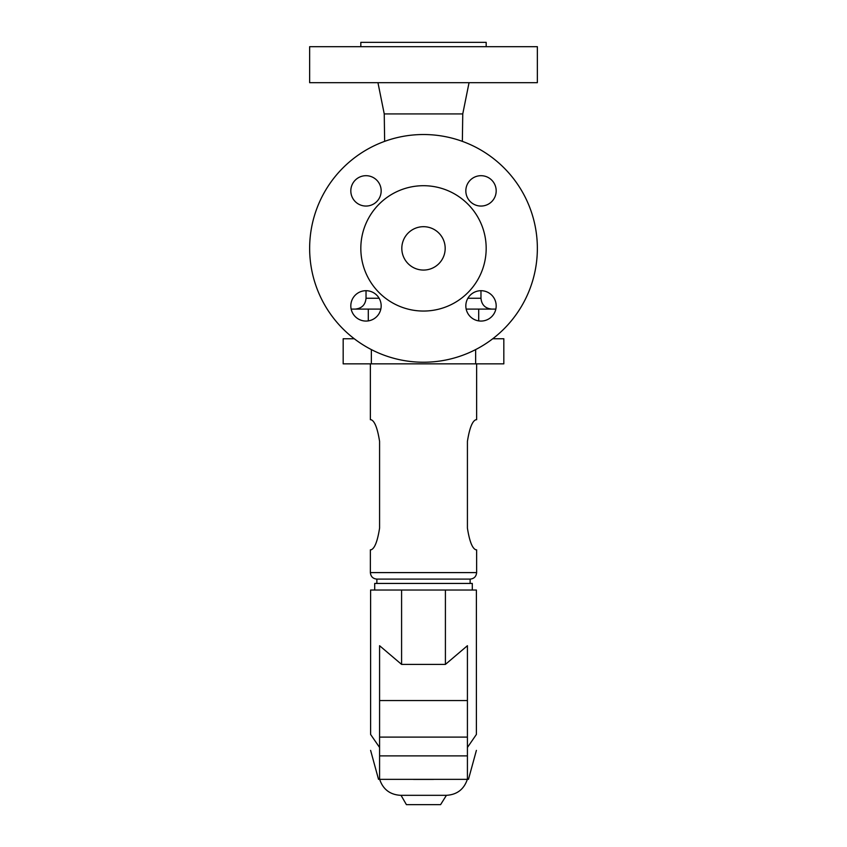 <?xml version="1.0" encoding="UTF-8"?>
<svg xmlns="http://www.w3.org/2000/svg" width="847" height="847" viewBox="0 0 847 847"><rect width="100%" height="100%" fill="white"/><g stroke="black" fill="none" stroke-linecap="round" stroke-linejoin="round"><path stroke-width="1.27" d="M360.822 46.691L360.822 42.35L486.178 42.35L486.178 46.691M309.642 82.688L537.358 82.688L537.358 46.691L309.642 46.691L309.642 82.688M384.644 141.354L384.242 113.922L462.758 113.922L469.047 82.688M423.5 134.525A113.858 113.858 0 0 1 537.358 248.372A113.858 113.858 0 0 1 423.5 362.23A113.858 113.858 0 0 1 309.642 248.372A113.858 113.858 0 0 1 423.5 134.525M423.5 185.705A62.678 62.678 0 0 1 486.178 248.372A62.678 62.678 0 0 1 423.5 311.05A62.678 62.678 0 0 1 360.822 248.372A62.678 62.678 0 0 1 423.5 185.705M423.5 226.689A21.683 21.683 0 0 1 445.183 248.372A21.683 21.683 0 0 1 423.5 270.066A21.683 21.683 0 0 1 401.817 248.372A21.683 21.683 0 0 1 423.5 226.689M381.171 305.883A15.182 15.182 0 0 1 365.989 321.066A15.182 15.182 0 0 1 350.817 305.883A15.182 15.182 0 0 1 365.989 290.701A15.182 15.182 0 0 1 381.171 305.883M381.171 190.871A15.182 15.182 0 0 1 365.989 206.054A15.182 15.182 0 0 1 350.817 190.871A15.182 15.182 0 0 1 365.989 175.689A15.182 15.182 0 0 1 381.171 190.871M465.829 190.871A15.182 15.182 0 0 1 481.011 175.689A15.182 15.182 0 0 1 496.183 190.871A15.182 15.182 0 0 1 481.011 206.054A15.182 15.182 0 0 1 465.829 190.871M496.183 305.883A15.182 15.182 0 0 1 481.011 321.066A15.182 15.182 0 0 1 465.829 305.883A15.182 15.182 0 0 1 481.011 290.701A15.182 15.182 0 0 1 496.183 305.883M351.156 309.102L380.832 309.102M466.168 309.102L495.844 309.102M492.763 338.747L503.827 338.747L503.827 363.85L343.173 363.85L343.173 338.747L354.237 338.747M370.372 363.85L370.372 419.71L371.007 419.71C374.628 420.895 377.487 428.127 379.583 441.393L379.583 528.136C377.487 541.402 374.628 548.634 371.007 549.83L370.372 549.83L370.372 572.604C370.753 576.553 372.924 578.723 376.873 579.104L470.127 579.104C474.076 578.723 476.247 576.553 476.628 572.604L370.372 572.604M371.007 549.83C374.628 548.634 377.487 541.402 379.583 528.136M379.583 441.393C377.487 428.127 374.628 420.895 371.007 419.71M476.628 572.604L476.628 549.83L475.993 549.83C472.372 548.634 469.513 541.402 467.417 528.136C469.513 541.402 472.372 548.634 475.993 549.83M467.417 528.136L467.417 441.393C469.513 428.127 472.372 420.895 475.993 419.71C472.372 420.895 469.513 428.127 467.417 441.393M475.993 419.71L476.628 419.71L476.628 363.85M472.298 590.031L472.298 583.445L374.702 583.445L374.702 590.031M379.583 747.467L370.605 734.444L370.605 590.031L476.395 590.031L476.395 734.444C476.395 755.81 476.395 755.81 476.395 734.444C476.395 755.81 476.395 755.81 476.395 734.444L467.417 747.467M370.605 734.444C370.605 755.81 370.605 755.81 370.605 734.444C370.605 755.81 370.605 755.81 370.605 734.444M379.583 779.356L467.417 779.356M445.406 664.408L467.417 645.71L467.417 700.554L379.583 700.554L379.583 645.71L401.594 664.408L445.406 664.408L445.406 590.031M467.417 700.554L467.417 779.409M379.583 700.554L379.583 779.409M433.495 779.409L413.505 779.409M401.594 664.408L401.594 590.031M401.033 795.322L406.412 804.65L440.588 804.65L446.422 795.322L400.578 795.322C390.054 794.698 383.077 789.393 379.678 779.409M423.5 795.322L408 795.322M467.883 298.26L480.969 298.26C481.615 304.846 485.225 308.456 491.811 309.102M366.031 290.701L366.031 298.26L379.117 298.26M478.703 320.886L478.703 309.102M368.297 320.886L368.297 309.102M371.357 349.599L371.357 363.85M475.643 349.599L475.643 363.85M467.417 755.884L379.583 755.884M467.417 737.102L379.583 737.102M433.166 779.356L413.834 779.356M384.242 113.922L377.953 82.688M462.356 141.354L462.758 113.922M470.127 583.445L470.127 579.104M468.465 779.356L476.395 750.378M378.535 779.356L370.605 750.378M467.322 779.409C463.923 789.393 456.946 794.698 446.422 795.322M376.873 583.445L376.873 579.104M480.969 290.701L480.969 298.26M366.031 298.26C365.385 304.846 361.775 308.456 355.189 309.102"/></g></svg>
